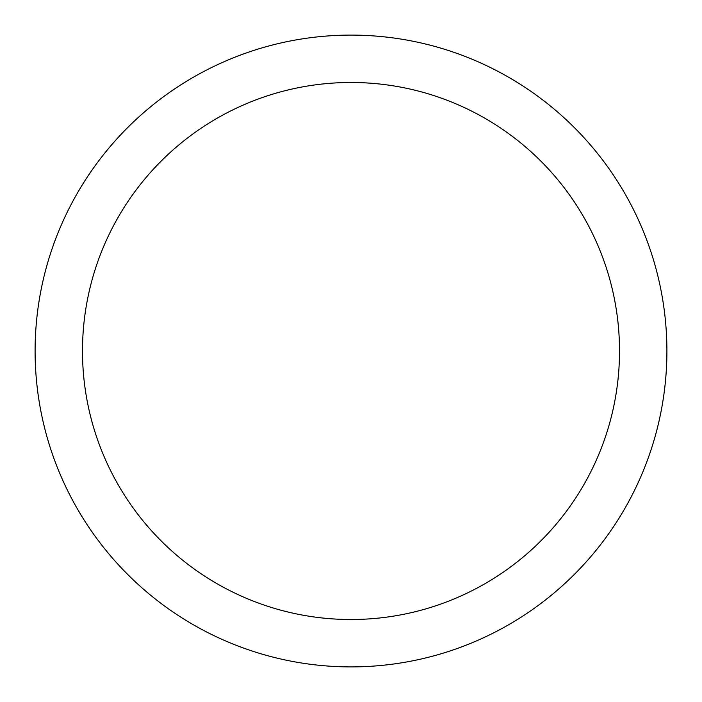 <?xml version="1.0" encoding="UTF-8"?>
<svg xmlns="http://www.w3.org/2000/svg" width="702" height="702" viewBox="0 0 702 702"><rect width="100%" height="100%" fill="white"/><g stroke="black" fill="none" stroke-linecap="round" stroke-linejoin="round"><path stroke-width="1.05" d="M351 35.1A315.9 315.9 0 0 1 666.9 351A315.9 315.9 0 0 1 351 666.9A315.9 315.9 0 0 1 35.1 351A315.9 315.9 0 0 1 351 35.1M351 82.485A268.515 268.515 0 0 1 619.515 351A268.515 268.515 0 0 1 351 619.515A268.515 268.515 0 0 1 82.485 351A268.515 268.515 0 0 1 351 82.485"/></g></svg>
